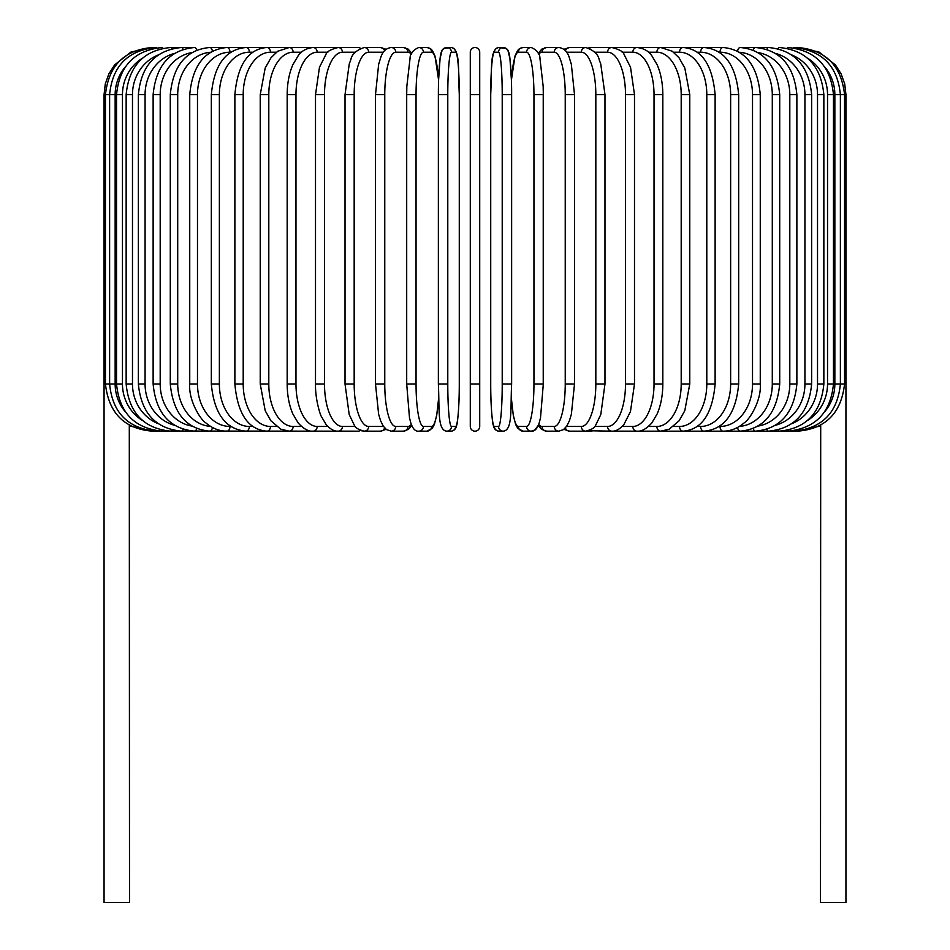 <?xml version="1.0" encoding="UTF-8"?>
<svg xmlns="http://www.w3.org/2000/svg" width="950" height="950" viewBox="0 0 950 950"><rect width="100%" height="100%" fill="white"/><g stroke="black" fill="none" stroke-linecap="round" stroke-linejoin="round"><path stroke-width="1.43" d="M470.286 426.455A4.714 4.714 0 0 0 475 431.169A4.714 4.714 0 0 0 479.714 426.455L479.714 384.037L479.714 426.455A4.714 4.714 0 0 1 475 431.169A4.714 4.714 0 0 1 470.286 426.455L470.286 52.214A4.714 4.714 0 0 1 475 47.5A4.714 4.714 0 0 1 479.714 52.214L479.714 426.455A4.714 4.714 0 0 1 475 431.169A4.714 4.714 0 0 1 470.286 426.455A4.714 4.714 0 0 0 475 431.169A4.714 4.714 0 0 0 479.714 426.455M125.103 67.153A42.417 41.776 90 0 0 115.152 94.632L104.061 94.632L104.061 372.721L105.45 372.721M104.061 372.721L104.061 902.5L129.509 902.5L129.295 425.054M479.714 52.214A4.714 4.714 0 0 0 475 47.5A4.714 4.714 0 0 0 470.286 52.214M820.705 425.054L820.491 902.5L845.939 902.5L845.939 372.721L844.55 372.721M151.192 431.146L129.509 425.885M151.192 47.512L130.958 52.06L114.641 64.873L108.87 73.898L105.272 83.992L104.061 94.632M152.523 47.642L152.428 47.5C124.319 49.875 108.656 65.586 105.45 94.632L105.45 384.037L115.152 384.037A42.417 41.776 90 0 0 125.103 411.516M152.523 431.027L336.668 431.169A4.714 4.085 90 0 0 337.179 431.122M156.429 47.88A4.714 0.819 -90 0 0 156.109 47.5C127.918 50.255 112.421 65.966 109.618 94.632L109.618 384.037C112.421 412.704 127.918 428.414 156.109 431.169A4.714 0.819 90 0 0 156.429 430.789M115.152 94.632L115.152 384.037M116.541 94.632L122.467 94.632L122.467 384.037L116.541 384.037L116.541 94.632C119.332 65.918 134.567 50.208 162.224 47.5A4.714 1.223 -90 0 1 162.877 48.236M142.381 58.247A42.417 40.969 90 0 0 122.467 94.632M122.467 384.037A42.417 40.969 90 0 0 142.381 420.423M162.877 430.433A4.714 1.223 90 0 1 162.224 431.169C134.567 428.462 119.332 412.751 116.541 384.037M126.148 94.632L132.477 94.632L132.477 384.037L126.148 384.037L126.148 94.632C128.939 65.835 143.806 50.124 170.727 47.5A4.714 1.615 -90 0 1 171.796 48.711M158.223 54.958A42.417 39.864 90 0 0 132.477 94.632M132.477 384.037A42.417 39.864 90 0 0 158.223 423.7M171.796 429.958A4.714 1.615 90 0 1 170.727 431.169C143.806 428.533 128.939 412.822 126.148 384.037M138.368 94.632L145.077 94.632L145.077 384.037L138.368 384.037L138.368 94.632C141.17 65.74 155.562 50.029 181.533 47.5L170.727 47.5M174.467 53.402A42.417 38.451 90 0 0 145.077 94.632M183.112 49.341A4.714 1.995 -90 0 0 181.533 47.5L194.572 47.5A4.714 2.351 -90 0 1 196.697 50.148M145.077 384.037A42.417 38.451 90 0 0 174.467 425.256M183.112 429.329A4.714 1.995 90 0 1 181.533 431.169C155.562 428.64 141.17 412.929 138.368 384.037M153.128 94.632L160.194 94.632L160.194 384.037L153.128 384.037L153.128 94.632C155.931 65.597 169.741 49.887 194.572 47.5M191.829 52.63A42.417 36.741 90 0 0 160.194 94.632M160.194 384.037A42.417 36.741 90 0 0 191.829 426.039M196.697 428.521A4.714 2.351 90 0 1 194.572 431.169C169.741 428.771 155.931 413.06 153.128 384.037M170.287 94.632L177.709 94.632L177.709 384.037L170.287 384.037L170.287 94.632C173.09 65.443 186.248 49.733 209.748 47.5A4.714 2.707 -90 0 1 212.396 51.229M210.579 52.274A42.417 34.746 90 0 0 177.709 94.632M177.709 384.037A42.417 34.746 90 0 0 210.579 426.396M212.396 427.441A4.714 2.707 90 0 1 209.748 431.169C186.248 428.937 173.09 413.226 170.287 384.037M189.739 94.632L197.481 94.632L197.481 384.037L189.739 384.037L189.739 94.632C192.529 65.241 204.939 49.531 226.955 47.5L209.748 47.5M230.826 52.214L229.983 52.214A42.417 32.49 90 0 0 197.481 94.632M229.983 52.214A4.714 3.028 -90 0 0 226.955 47.5L246.038 47.5A4.714 3.337 -90 0 1 249.363 52.214A42.417 29.996 90 0 0 219.367 94.632L219.367 384.037L211.328 384.037L211.328 94.632L219.367 94.632M197.481 384.037A42.417 32.49 90 0 0 229.983 426.455L230.826 426.455M229.983 426.455A4.714 3.028 90 0 1 226.955 431.169C219.355 431.157 212.301 428.379 205.782 422.845C200.759 420.043 188.397 400.639 189.739 384.037M252.795 52.214L249.363 52.214M219.367 384.037A42.417 29.996 90 0 0 249.363 426.455L252.795 426.455M249.363 426.455A4.714 3.337 90 0 1 246.038 431.169C225.661 429.388 214.094 413.678 211.328 384.037M234.876 94.632L243.2 94.632L243.2 384.037L234.876 384.037L234.876 94.632C237.607 64.683 248.271 48.973 266.867 47.5L246.038 47.5C225.661 49.281 214.094 64.992 211.328 94.632M276.414 52.214L270.477 52.214A42.417 27.265 90 0 0 243.2 94.632M270.477 52.214A4.714 3.61 -90 0 0 266.867 47.5L289.275 47.5A4.714 3.859 -90 0 1 293.134 52.214A42.417 24.332 90 0 0 268.803 94.632L268.803 384.037L260.229 384.037L260.229 94.632L268.803 94.632M243.2 384.037A42.417 27.265 90 0 0 270.477 426.455L276.414 426.455M270.477 426.455A4.714 3.61 90 0 1 266.867 431.169C248.271 429.697 237.607 413.986 234.876 384.037M301.506 52.214L293.134 52.214M268.803 384.037A42.417 24.332 90 0 0 293.134 426.455L301.506 426.455M293.134 426.455A4.714 3.859 90 0 1 289.275 431.169L280.808 429.198L270.881 420.779L265.204 410.709L260.229 384.037M287.173 94.632L295.973 94.632L295.973 384.037L287.173 384.037L287.173 94.632C287.244 83.327 289.132 73.376 292.826 64.79L298.276 55.587C301.601 50.884 306.541 48.189 313.096 47.5L289.275 47.5L277.733 51.241L271.011 57.724L265.192 68.008L260.229 94.632M327.857 52.214L317.181 52.214A42.417 21.209 90 0 0 295.973 94.632M317.181 52.214A4.714 4.085 -90 0 0 313.096 47.5L338.152 47.5A4.714 4.275 -90 0 1 342.428 52.214A42.417 17.931 90 0 0 324.496 94.632L324.496 384.037L315.507 384.037L315.507 94.632L324.496 94.632M295.973 384.037A42.417 21.209 90 0 0 317.181 426.455L327.857 426.455M337.179 47.536A4.714 4.085 -90 0 0 336.668 47.5L337.452 47.524M317.181 426.455A4.714 4.085 90 0 1 313.096 431.169C308.56 431.644 303.584 428.901 298.158 422.928L292.837 413.903C289.132 405.317 287.244 395.354 287.173 384.037M355.253 52.214L342.428 52.214M324.496 384.037A42.417 17.931 90 0 0 342.428 426.455L355.253 426.455M360.418 48.272A4.714 4.275 -90 0 0 358.079 47.5L338.152 47.5C330.659 49.424 326.61 51.692 326.004 54.304L319.473 67.272L315.507 94.632M360.418 430.386A4.714 4.275 90 0 1 358.079 431.169L337.452 431.146M342.428 426.455A4.714 4.275 90 0 1 338.152 431.169C334.186 431.419 330.137 429.162 326.004 424.365L321.516 416.729C320.376 415.483 315.127 399.226 315.507 384.037M345.028 94.632L354.172 94.632L354.172 384.037L345.028 384.037L345.028 94.632L349.244 63.994L350.799 59.779C351.797 54.292 356.286 50.196 364.254 47.5A4.714 4.429 -90 0 1 368.683 52.214A42.417 14.511 90 0 0 354.172 94.632M383.479 52.214L368.683 52.214M354.172 384.037A42.417 14.511 90 0 0 368.683 426.455L383.479 426.455M384.596 50.777A4.714 4.429 -90 0 0 380.368 47.5L386.151 49.317L380.368 47.5L364.254 47.5M384.596 427.88A4.714 4.429 90 0 1 380.368 431.169L386.151 429.353M368.683 426.455A4.714 4.429 90 0 1 364.254 431.169L361.344 430.73M375.666 94.632L384.762 94.632L384.762 384.037L375.499 384.037L375.499 94.632L378.646 64.327L380.665 57.748C382.482 51.668 385.985 48.26 391.198 47.5A4.714 4.548 -90 0 1 395.746 52.214A42.417 10.984 90 0 0 384.762 94.632M411.338 54.292A42.417 10.984 90 0 0 407.942 52.214L395.746 52.214M384.762 384.037A42.417 10.984 90 0 0 395.746 426.455L407.942 426.455A42.417 10.984 90 0 0 411.338 424.377M407.942 52.214A4.714 4.548 -90 0 0 403.394 47.5L391.198 47.5L403.394 47.5L408.132 49.091L411.766 53.236M407.942 426.455A4.714 4.548 90 0 1 403.394 431.169L408.452 429.341L411.766 425.422M395.746 426.455A4.714 4.548 90 0 1 391.198 431.169L403.394 431.169M406.766 94.632L416.053 94.632L416.053 384.037L406.766 384.037M438.567 80.869A42.417 7.362 90 0 0 431.597 52.214L423.415 52.214A42.417 7.362 90 0 0 416.053 94.632M423.415 52.214A4.714 4.643 -90 0 0 418.772 47.5C412.953 50.053 410.044 53.711 410.044 58.461L406.838 86.319L406.695 94.632L406.695 384.037L409.486 417.798L410.756 422.726C412.716 428.759 415.387 431.573 418.772 431.169L426.954 431.169A4.714 4.643 90 0 0 431.597 426.455A42.417 7.362 90 0 0 438.567 397.789M416.053 384.037A42.417 7.362 90 0 0 423.415 426.455L431.597 426.455M431.597 52.214A4.714 4.643 -90 0 0 426.954 47.5L418.772 47.5M423.415 426.455A4.714 4.643 90 0 1 418.772 431.169M447.782 384.037A42.417 3.693 90 0 0 451.476 426.455A4.714 4.691 90 0 1 446.773 431.169C437.226 430.291 439.624 409.402 438.366 384.037L438.366 94.632L447.782 94.632L447.782 384.037L438.366 384.037L438.389 94.632C438.235 71.191 440.515 52.986 440.859 53.96C441.489 49.934 443.46 47.785 446.773 47.5A4.714 4.691 -90 0 1 451.476 52.214A42.417 3.693 90 0 0 447.782 94.632M451.476 426.455L455.584 426.455A42.417 3.693 90 0 0 459.277 384.037L459.277 94.632A42.417 3.693 90 0 0 455.584 52.214L451.476 52.214M455.584 52.214A4.714 4.691 -90 0 0 450.882 47.5L443.697 48.545L442.047 50.504L440.088 58.437L438.591 79.99L434.969 55.943L432.404 50.504L430.528 48.652L426.954 47.5M455.584 426.455A4.714 4.691 90 0 1 450.882 431.169C454.207 430.884 456.178 428.735 456.796 424.709C457.152 425.683 459.432 407.467 459.301 384.037L459.301 94.632C458.031 69.255 460.441 48.379 450.882 47.5M470.286 94.632L479.714 94.632M479.714 384.037L470.286 384.037M502.218 94.632L511.634 94.632L511.634 384.037L502.218 384.037L502.218 94.632A42.417 3.693 -90 0 0 498.524 52.214L494.416 52.214A42.417 3.693 -90 0 0 490.723 94.632L490.723 384.037A42.417 3.693 -90 0 0 494.416 426.455L498.524 426.455A42.417 3.693 -90 0 0 502.218 384.037M498.524 426.455A4.714 4.691 -90 0 0 503.227 431.169C512.774 430.291 510.376 409.402 511.634 384.037L511.634 94.632C511.765 71.191 509.485 52.986 509.141 53.96C508.511 49.934 506.54 47.785 503.227 47.5A4.714 4.691 90 0 0 498.524 52.214M511.433 397.789A42.417 7.362 -90 0 0 518.403 426.455L526.585 426.455A42.417 7.362 -90 0 0 533.947 384.037L533.947 94.632L543.305 94.632L543.163 86.319L539.956 58.461C539.956 53.711 537.047 50.053 531.228 47.5A4.714 4.643 90 0 0 526.585 52.214L518.403 52.214A4.714 4.643 90 0 1 523.046 47.5L519.472 48.652L517.596 50.504L515.031 55.943L511.409 79.99L509.912 58.437L507.953 50.504L506.303 48.545L499.118 47.5A4.714 4.691 90 0 0 494.416 52.214M499.118 47.5C489.559 48.379 491.969 69.255 490.699 94.632L490.699 384.037C490.568 407.467 492.848 425.683 493.204 424.709C493.822 428.735 495.793 430.884 499.118 431.169A4.714 4.691 -90 0 1 494.416 426.455M543.234 384.037L543.234 94.632M533.947 94.632A42.417 7.362 -90 0 0 526.585 52.214M518.403 52.214A42.417 7.362 -90 0 0 511.433 80.869M526.585 426.455A4.714 4.643 -90 0 0 531.228 431.169C534.612 431.573 537.284 428.759 539.244 422.726L540.514 417.798L543.305 384.037L533.947 384.037M511.409 398.668L513.309 415.483L515.648 424.472L517.833 428.462L523.046 431.169A4.714 4.643 -90 0 1 518.403 426.455M538.662 424.377A42.417 10.984 -90 0 0 542.058 426.455L554.254 426.455A42.417 10.984 -90 0 0 565.238 384.037L565.238 94.632L574.501 94.632L571.354 64.327L569.335 57.748C567.518 51.668 564.015 48.26 558.802 47.5A4.714 4.548 90 0 0 554.254 52.214L542.058 52.214A42.417 10.984 -90 0 0 538.662 54.292M565.238 94.632A42.417 10.984 -90 0 0 554.254 52.214M574.334 384.037L565.238 384.037M538.234 53.236L541.868 49.091L546.606 47.5L558.802 47.5L546.606 47.5A4.714 4.548 90 0 0 542.058 52.214M523.046 431.169L531.228 431.169L534.803 430.017L538.234 425.422L541.548 429.341L546.606 431.169A4.714 4.548 -90 0 1 542.058 426.455M546.606 431.169L558.802 431.169A4.714 4.548 -90 0 1 554.254 426.455M566.521 426.455L581.317 426.455A42.417 14.511 -90 0 0 595.828 384.037L595.828 94.632L604.972 94.632L600.756 63.994L599.201 59.779C598.203 54.292 593.714 50.196 585.746 47.5A4.714 4.429 90 0 0 581.317 52.214L566.521 52.214M595.828 94.632A42.417 14.511 -90 0 0 581.317 52.214M604.972 94.632L604.972 384.037L595.828 384.037M585.746 47.5L569.632 47.5A4.714 4.429 90 0 0 565.404 50.777M563.849 429.353L569.632 431.169A4.714 4.429 -90 0 1 565.404 427.88M569.632 431.169L585.746 431.169A4.714 4.429 -90 0 1 581.317 426.455M594.747 426.455L607.572 426.455A42.417 17.931 -90 0 0 625.504 384.037L625.504 94.632L634.493 94.632L630.527 67.272L623.996 54.304C623.39 51.692 619.341 49.424 611.847 47.5A4.714 4.275 90 0 0 607.572 52.214L594.747 52.214M625.504 94.632A42.417 17.931 -90 0 0 607.572 52.214M634.493 94.632L634.493 384.037L625.504 384.037M612.821 47.536A4.714 4.085 90 0 1 613.332 47.5L591.921 47.5A4.714 4.275 90 0 0 589.582 48.272M604.972 384.037L600.804 414.521L595.579 425.398C594.854 427.714 591.577 429.637 585.746 431.169L591.921 431.169A4.714 4.275 -90 0 1 589.582 430.386M588.656 430.73L611.847 431.169A4.714 4.275 -90 0 1 607.572 426.455M622.143 426.455L632.819 426.455A42.417 21.209 -90 0 0 654.028 384.037L654.028 94.632L662.827 94.632C662.756 83.327 660.867 73.376 657.174 64.79L651.724 55.587C648.399 50.884 643.459 48.189 636.904 47.5A4.714 4.085 90 0 0 632.819 52.214L622.143 52.214M654.028 94.632A42.417 21.209 -90 0 0 632.819 52.214M662.827 94.632L662.827 384.037L654.028 384.037M634.493 384.037L630.456 411.599L623.996 424.365C619.863 429.162 615.814 431.419 611.847 431.169L613.332 431.169A4.714 4.085 -90 0 1 612.821 431.122M820.491 425.885L798.807 431.169L636.904 431.169A4.714 4.085 -90 0 1 632.819 426.455M648.494 426.455L656.866 426.455A42.417 24.332 -90 0 0 681.197 384.037L681.197 94.632L689.771 94.632L684.807 68.008L678.989 57.724L672.268 51.241L660.725 47.5A4.714 3.859 90 0 0 656.866 52.214L648.494 52.214M681.197 94.632A42.417 24.332 -90 0 0 656.866 52.214M689.771 94.632L689.771 384.037L681.197 384.037M689.771 384.037L684.796 410.709L679.119 420.779L669.192 429.198L660.725 431.169A4.714 3.859 -90 0 1 656.866 426.455M673.586 426.455L679.523 426.455A42.417 27.265 -90 0 0 706.8 384.037L706.8 94.632L715.124 94.632C712.393 64.683 701.729 48.973 683.133 47.5A4.714 3.61 90 0 0 679.523 52.214L673.586 52.214M706.8 94.632A42.417 27.265 -90 0 0 679.523 52.214M715.124 94.632L715.124 384.037L706.8 384.037M715.124 384.037C712.393 413.986 701.729 429.697 683.133 431.169A4.714 3.61 -90 0 1 679.523 426.455M697.205 426.455L700.637 426.455A42.417 29.996 -90 0 0 730.633 384.037L730.633 94.632L738.672 94.632C735.906 64.992 724.339 49.281 703.962 47.5A4.714 3.337 90 0 0 700.637 52.214L697.205 52.214M730.633 94.632A42.417 29.996 -90 0 0 700.637 52.214M738.672 94.632L738.672 384.037L730.633 384.037M738.672 384.037C735.906 413.678 724.339 429.388 703.962 431.169A4.714 3.337 -90 0 1 700.637 426.455M719.174 426.455L720.017 426.455A42.417 32.49 -90 0 0 752.519 384.037L752.519 94.632L760.261 94.632C757.471 65.241 745.061 49.531 723.045 47.5A4.714 3.028 90 0 0 720.017 52.214L719.174 52.214M752.519 94.632A42.417 32.49 -90 0 0 720.017 52.214M760.261 94.632L760.261 384.037L752.519 384.037M760.261 384.037C761.603 400.639 749.241 420.043 744.218 422.845C737.699 428.379 730.645 431.157 723.045 431.169A4.714 3.028 -90 0 1 720.017 426.455M739.421 426.396A42.417 34.746 -90 0 0 772.291 384.037L772.291 94.632L779.712 94.632C776.91 65.443 763.752 49.733 740.252 47.5A4.714 2.707 90 0 0 737.604 51.229M772.291 94.632A42.417 34.746 -90 0 0 739.421 52.274M779.712 94.632L779.712 384.037L772.291 384.037M779.712 384.037C776.91 413.226 763.752 428.937 740.252 431.169A4.714 2.707 -90 0 1 737.604 427.441M758.171 426.039A42.417 36.741 -90 0 0 789.806 384.037L789.806 94.632L796.872 94.632C794.069 65.597 780.259 49.887 755.428 47.5A4.714 2.351 90 0 0 753.303 50.148M789.806 94.632A42.417 36.741 -90 0 0 758.171 52.63M796.872 94.632L796.872 384.037L789.806 384.037M796.872 384.037C794.069 413.06 780.259 428.771 755.428 431.169A4.714 2.351 -90 0 1 753.303 428.521M775.533 425.256A42.417 38.451 -90 0 0 804.923 384.037L804.923 94.632L811.633 94.632C808.83 65.74 794.438 50.029 768.467 47.5A4.714 1.995 90 0 0 766.887 49.341M804.923 94.632A42.417 38.451 -90 0 0 775.533 53.402M811.633 94.632L811.633 384.037L804.923 384.037M811.633 384.037C808.83 412.929 794.438 428.64 768.467 431.169A4.714 1.995 -90 0 1 766.887 429.329M791.778 423.7A42.417 39.864 -90 0 0 817.523 384.037L817.523 94.632L823.852 94.632C821.061 65.835 806.194 50.124 779.273 47.5A4.714 1.615 90 0 0 778.204 48.711M817.523 94.632A42.417 39.864 -90 0 0 791.778 54.958M823.852 94.632L823.852 384.037L817.523 384.037M823.852 384.037C821.061 412.822 806.194 428.533 779.273 431.169A4.714 1.615 -90 0 1 778.204 429.958M807.619 420.423A42.417 40.969 -90 0 0 827.533 384.037L827.533 94.632L833.459 94.632C830.668 65.918 815.432 50.208 787.776 47.5A4.714 1.223 90 0 0 787.123 48.236M827.533 94.632A42.417 40.969 -90 0 0 807.619 58.247M833.459 94.632L833.459 384.037L827.533 384.037M833.459 384.037C830.668 412.751 815.432 428.462 787.776 431.169A4.714 1.223 -90 0 1 787.123 430.433M824.897 411.516A42.417 41.776 -90 0 0 834.848 384.037L834.848 94.632L845.939 94.632L845.939 372.721M797.477 47.642L797.572 47.5C825.681 49.875 841.344 65.586 844.55 94.632L844.55 384.037L840.382 384.037L840.382 94.632C837.579 65.966 822.082 50.255 793.891 47.5A4.714 0.819 90 0 0 793.571 47.88M834.848 94.632A42.417 41.776 -90 0 0 824.897 67.153M793.571 430.789A4.714 0.819 -90 0 0 793.891 431.169C822.082 428.414 837.579 412.704 840.382 384.037L834.848 384.037M844.55 384.037C841.237 413.179 825.586 428.889 797.572 431.169L797.477 431.027M798.807 47.5L819.043 52.06L835.359 64.873L841.13 73.898L844.728 83.992L845.939 94.632M151.192 431.169L152.428 431.169C124.414 428.889 108.763 413.179 105.45 384.037M345.028 384.037L349.196 414.521L354.421 425.398C355.146 427.714 358.423 429.637 364.254 431.169L380.368 431.169M391.198 431.169L386.448 429.578L383.266 426.134L380.641 420.874L378.634 414.259L375.499 384.037M438.591 398.668L436.691 415.483L434.352 424.472L432.167 428.462L426.954 431.169M459.301 384.037C459.432 407.467 457.152 425.683 456.796 424.709C456.178 428.735 454.207 430.884 450.882 431.169L446.773 431.169M503.227 431.169L499.118 431.169C495.793 430.884 493.822 428.735 493.204 424.709C492.848 425.683 490.568 407.467 490.699 384.037M523.046 47.5L531.228 47.5M574.501 94.632L574.501 384.037L571.366 414.259L569.359 420.874L566.734 426.134L563.552 429.578L558.802 431.169M569.632 47.5L563.849 49.317L569.632 47.5M591.921 47.5L588.656 47.939L591.921 47.5M612.548 47.524L723.045 47.5M662.827 384.037C662.756 395.354 660.867 405.317 657.163 413.903L651.842 422.928C646.416 428.901 641.44 431.644 636.904 431.169L612.548 431.146M740.252 47.5L768.467 47.5"/></g></svg>
